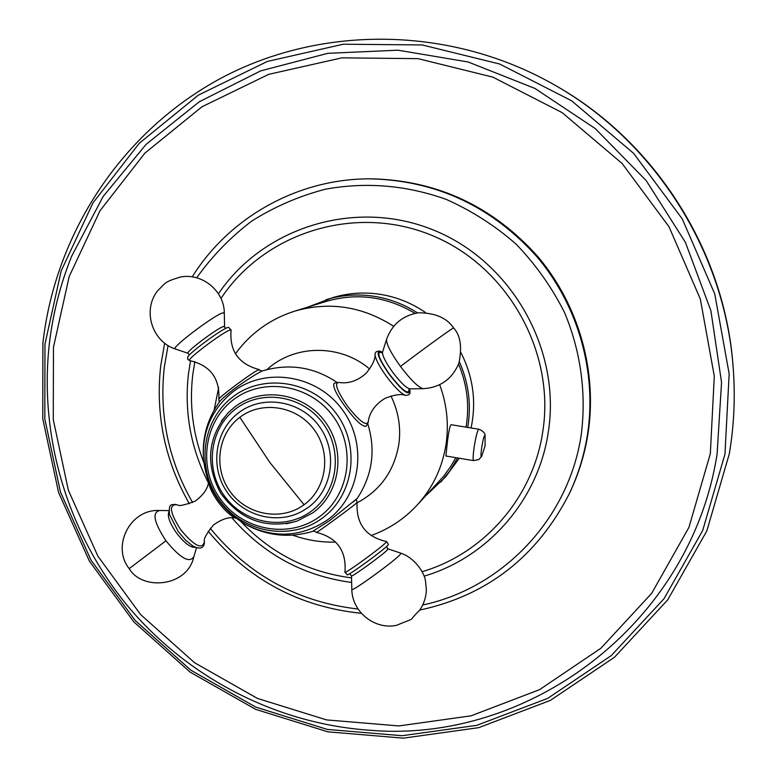 <?xml version="1.0" encoding="UTF-8"?>
<svg xmlns="http://www.w3.org/2000/svg" width="777" height="777" viewBox="0 0 777 777"><rect width="100%" height="100%" fill="white"/><g stroke="black" fill="none" stroke-linecap="round" stroke-linejoin="round"><path stroke-width="1.17" d="M733.08 366.355C725.019 252.282 656.38 143.114 557.07 86.422L555.74 85.645C655.866 142.803 725.077 252.884 733.197 367.89L733.08 366.355M587.966 433.857C584.683 454.467 578.612 474.087 569.764 492.705L569.152 493.978C578.039 475.291 584.129 455.594 587.431 434.897C597.105 372.61 578.418 305.905 537.082 256.896C492.045 206.663 436.693 180.643 371.008 178.846L372.426 178.846C437.849 180.643 492.987 206.546 537.839 256.585C578.991 305.38 597.61 371.814 587.966 433.857M308.08 307.012L332.818 297.61C348.057 293.016 363.665 291.899 379.623 294.24C396.231 296.824 411.557 302.933 425.602 312.587M460.994 352.768C473.183 376.874 476.544 401.942 471.066 427.972M459.304 458.236L445.58 476.932L426.379 495.153M326.136 299.64C341.627 294.978 357.488 293.842 373.718 296.231C389.384 298.659 403.972 304.215 417.482 312.898M459.372 361.752C468.716 382.974 471.493 404.866 467.715 427.418M457.566 457.954L450.019 470.619L440.841 482.08M458.556 364.122C466.754 383.537 469.405 403.535 466.511 424.135L466.025 427.146M455.798 457.653L450.631 466.618L443.337 476.612L416.831 505.438C403.953 519.191 388.665 529.234 370.998 535.567M393.657 326.282C362.335 306.284 329.331 301.233 294.677 311.15L326.194 301.408C357.061 292.511 386.674 296.484 415.005 313.345M481.643 456.449L478.817 459.576L473.543 460.615C472.834 459.673 473.038 455.186 474.155 447.154C475.942 436.159 477.496 430.186 478.817 429.234L451.165 424.718C449.893 425.67 448.611 431.672 447.309 442.715L445.911 456.012L473.63 460.625M336.791 382.265C313.986 367.045 289.403 363.199 263.034 370.736L262.451 370.95C256.731 373.475 247.076 379.642 233.459 389.452C226.661 394.716 222.076 398.737 219.726 401.524L218.764 402.865M312.626 531.381L329.759 520.532L357.245 498.397C372.397 475.223 375.913 450.388 367.803 423.892M368.152 422.542L366.19 426.175C362.568 427.117 355.74 420.823 345.707 407.303C336.179 394.269 332.342 386.227 334.178 383.178L338.908 382.43C334.081 382.867 336.917 390.744 347.416 406.07C359.401 421.202 366.336 426.447 368.23 421.824C369.57 412.14 375.184 404.322 385.091 398.339C394.318 394.697 401.068 393.696 405.322 395.338L405.915 395.464M239.656 412.014L238.626 412.772C215.316 430.254 209.848 465.724 226.088 490.598C242.016 515.675 276.554 525.359 302.098 511.315L308.187 507.459C332.595 489.937 338.053 452.059 319.502 426.631C301.301 400.942 263.85 394.269 239.656 412.014L235.985 414.908M347.144 574.854L347.445 574.844C350.194 574.582 384.382 549.514 387.927 545.172L388.413 544.463L386.596 541.53M168.939 510.955L169.425 514.384L178.351 531.73L185.79 540.374L193.133 546.182C199.883 549.426 203.642 548.397 204.409 543.104M196.066 547.542L193.133 546.182M231.138 330.089L228.632 327.34L227.894 327.467C222.29 328.652 189.666 352.622 187.801 356.925L187.743 359.256L189.559 360.596C185.188 360.441 223.465 331.546 230.079 330.031L231.06 330.507C229.429 351.204 238.86 364.238 259.353 369.619M187.597 357.507L187.801 356.925M409.537 388.927L409.965 390.714C409.09 396.202 402.282 390.889 389.53 374.757C378.302 358.44 375.369 350.67 380.72 351.427L382.391 352.389M44.959 344.124L44.813 418.9L60.441 491.967L91.006 560.13L135.111 620.415L190.831 670.182L255.818 707.128L327.282 729.409L402.068 735.712L476.748 725.349L547.698 698.368L611.276 655.603L663.966 598.785L702.69 530.516L724.951 454.176L729.156 373.824L714.743 293.91L682.313 218.988L633.643 153.36L571.551 100.748L499.66 64.015L422.125 44.94L343.288 44.221L267.405 61.422L198.32 95.153L139.306 143.24L92.968 202.904L61.15 270.988L44.959 344.124M49.106 345.911C39.258 438.869 68.463 534.246 127.836 606.196C187.713 677.709 276.33 723.882 369.92 730.254C528.865 743.822 690.627 623.873 717.093 454.089L721.551 382.352L710.877 310.635L685.401 242.327L646.25 180.672L595.269 128.574L534.926 88.432L468.123 61.975L398.018 50.194L327.836 53.322L260.664 70.882L199.291 101.768L146.134 144.318L103.137 196.503L71.737 256.022C60.082 284.994 52.535 314.957 49.106 345.911M53.467 347.251L53.273 419.59L68.376 490.287L97.941 556.245L140.618 614.578L194.551 662.713L257.44 698.416L326.563 719.91L398.883 725.932L471.047 715.831L539.549 689.655L600.874 648.271L651.67 593.337L688.937 527.379L710.324 453.681L714.296 376.136L700.33 299.048L669.026 226.777L622.086 163.461L562.208 112.665L492.871 77.146L418.075 58.654L341.997 57.838L268.706 74.33L201.942 106.799L144.862 153.166L100.01 210.761L69.182 276.534L53.467 347.251M729.282 453.943C734.08 425.582 735.392 396.892 733.197 367.89C735.392 396.901 734.08 425.602 729.273 453.982L706.798 530.973L667.715 599.863L614.529 657.206L550.369 700.388L478.749 727.66L403.37 738.15L327.884 731.827L255.759 709.391L190.171 672.154L133.926 621.979L89.423 561.179L58.566 492.433L42.764 418.735L42.89 343.279C55.089 233.537 121.863 131.051 222.183 77.564C322.562 24.582 451.903 25.816 555.74 85.645M422.688 605.011C502.35 588.199 568.715 519.094 581.215 434.897C586.538 393.609 580.808 351.35 564.471 312.373C551.757 287.179 535.635 264.423 516.093 244.114C494.91 225.592 471.581 210.664 446.095 199.339C406.225 185.149 365.928 181.789 325.204 189.258C298.999 196.134 274.543 206.721 251.845 221.008C230.536 237.189 212.15 256.119 196.678 277.797M168.036 345.61L164.297 367.259C159.052 415.326 168.483 460.411 192.589 502.515M424.174 576.107C487.645 557.575 538.286 500.213 548.28 432.187C561.45 349.446 511.499 261.373 433.469 230.041C355.575 198.222 263.422 227.078 218.434 293.793M190.54 360.722L188.471 373.718C184.139 411.985 190.773 448.339 208.372 482.779M422.241 571.658C483.945 553.554 533.09 497.746 542.773 431.643C555.584 350.874 506.575 264.967 430.273 234.751C354.118 204.05 264.277 232.857 220.969 298.455M194.862 361.635L192.754 374.747C189.064 406.429 193.308 437.072 205.458 466.695M238.034 518.473C268.774 552.136 306.604 571.94 351.534 577.894M231.925 517.822C263.84 554.477 303.739 576.019 351.641 582.449M210.246 528.311C248.698 575.174 297.912 602.078 357.876 608.993M439.724 384.78C446.804 404.098 448.931 423.795 446.105 443.881C442.443 467.599 432.682 488.121 416.831 505.438M357.022 502.855C380.361 490.423 394.308 470.862 398.863 444.153C401.087 427.447 398.455 411.402 390.967 396.008M369.648 369.026C340.229 343.774 294.26 344.347 266.967 369.609M327.272 520.075C360.722 496.25 368.104 444.182 342.288 409.634C316.977 374.728 265.413 366.627 233.013 391.763C212.374 408.469 202.496 430.38 203.38 457.468C206.09 486.858 220.095 509.139 245.415 524.32C273.883 538.714 301.165 537.305 327.272 520.075M233.382 399.757C262.947 376.874 309.916 384.314 332.974 416.132C356.488 447.61 349.825 495.046 319.357 516.792C289.219 539.015 243.259 530.701 220.755 499.553C197.814 468.735 203.467 422.173 233.382 399.757M234.945 406.818L228.574 412.383C207.644 436.936 205.031 463.879 220.736 493.191C240.355 520.056 265.763 529.37 296.96 521.144L312.82 512.83C340.375 493.113 346.357 450.184 325.087 421.707C304.225 392.919 261.742 386.13 234.945 406.818M235.761 408.848C209.537 428.438 204.536 469.269 224.67 496.309C244.415 523.64 284.722 530.876 311.072 511.383C337.723 492.297 343.492 450.796 322.931 423.251C302.758 395.415 261.684 388.85 235.761 408.848M304.069 504.739C326.767 488.442 331.633 453.088 314.122 429.632C296.95 405.934 261.975 400.281 239.85 417.298C217.463 433.974 213.16 468.832 230.351 491.919C247.212 515.258 281.633 521.396 304.069 504.739L269.774 462.364L239.85 417.298M352.991 502.107L356.352 499.222M316.365 532.371L316.462 532.381C317.472 532.478 352.447 506.837 356.536 503.001L357.099 502.379L356.342 499.261M357.09 502.447C356.002 523.776 365.763 536.79 386.392 541.511L386.12 542.297C382.138 547.066 344.279 574.582 344.93 572.251L344.959 572.095M386.674 546.406L387.684 549.562C384.236 553.797 351.369 577.699 351.486 575.883L351.486 575.747M400.981 553.234C413.694 557.352 423.766 571.182 425.475 580.604L426.369 589.84C426.078 597.27 423.853 604.03 419.706 610.13C406.041 623.475 418.754 615.947 396.503 625.339C374.631 629.962 352.146 611.897 351.806 589.51C351.622 592.239 396.076 559.955 400.456 554.166L400.757 553.156L388.102 548.873M349.601 573.766L351.486 575.883L351.806 589.306M208.634 481.818C209.256 487.179 212.471 493.919 218.279 502.059C224.767 510.635 230.623 515.977 235.849 518.084M235.897 518.123C229.438 516.588 221.94 518.89 213.413 525.009C206.245 534.061 203.273 539.51 204.487 541.336C202.467 550.116 194.58 546.289 180.827 529.875C169.677 512.499 168.473 504.118 177.205 504.739C178.632 506.429 184.664 505.205 195.318 501.058C203.681 494.735 208.1 488.267 208.576 481.653M195.454 547.309C190.695 547.872 184.402 543.142 176.583 533.109C169.619 523.028 167.084 515.889 168.978 511.703M168.93 510.576L159.79 510.499C151.826 512.237 153.885 522.338 165.967 540.802C180.526 558.508 189.86 563.694 193.978 556.351L196.513 547.688M129.205 568.618L165.967 540.802M262.111 371.095L258.644 369.833C253.292 371.668 219.464 396.668 218.842 399.242L218.793 399.533M189.792 360.625L189.559 360.596C210.169 365.268 219.93 378.146 218.842 399.242L219.24 402.136M188.199 353.321L187.995 353.263C184.926 352.486 217.89 327.671 223.659 326.427L225.854 328.321M224.592 326.437L224.31 313.354L223.048 312.849C215.278 314.258 170.746 347.843 175.175 348.931L187.995 353.263L189.423 354.963M175.447 349.019L175.175 348.931C151.7 341.297 142.249 309.8 157.721 290.666C166.317 282.42 163.772 282.158 180.293 277.068C201.913 272.581 224.32 290.889 224.3 312.927M375.097 353.914L375.038 354.633C375.544 359.246 379.448 366.637 386.752 376.816C394.677 387.286 400.874 393.453 405.322 395.338C408.78 395.367 410.353 394.153 410.033 391.715M409.139 389.18C408.974 395.551 402.505 390.705 389.724 374.64C378.516 358.236 375.951 350.913 382.022 352.69M382.469 353.195L381.692 352.826L382.488 352.282C382.401 355.934 385.829 362.645 392.803 372.397C400.408 382.381 406.041 387.869 409.712 388.85L408.925 389.423L408.789 388.617M400.495 366.472C410.761 379.953 418.317 387.364 423.144 388.685C440.413 387.558 452.36 378.982 458.964 362.985C462.179 346.921 460.411 335.246 453.642 327.972L453.185 328.127C450.194 329.584 416.336 354.215 400.495 366.472C391.074 353.292 386.422 344.298 386.528 339.481L386.674 339.025M409.712 388.85L423.514 388.685M485.071 445.745L485.101 436.12C484.44 434.275 483.313 438.102 481.701 447.591C480.73 454.768 480.74 457.672 481.711 456.303L485.042 445.92M369.92 730.254C276.321 723.863 187.704 677.699 127.846 606.206C68.483 534.275 39.268 438.908 49.106 345.95C52.535 314.986 60.082 285.013 71.737 256.022C60.082 284.965 52.535 314.899 49.106 345.823M189.365 503.778C164.928 460.887 155.371 414.967 160.684 366.016L164.637 343.298M192.22 276.865C229.409 217.133 298.436 178.244 371.008 178.846M569.152 493.978C536.926 556.798 487.121 595.503 419.726 610.091M361.13 613.286C299.067 606.808 248.086 579.448 208.178 531.206M294.677 311.15C270.25 318.978 250.495 333.197 235.402 353.807M218.658 387.587L214.093 410.227M335.732 542.103C320.93 542.472 306.565 540.141 292.628 535.13M219.726 401.524C207.702 418.172 202.253 436.82 203.38 457.468C206.109 486.849 220.114 509.129 245.415 524.32C267.152 536.062 289.763 538.354 313.218 531.196M232.809 396.911C263.685 373.009 312.529 380.798 336.392 413.733C360.742 446.309 353.885 495.59 322.076 518.308C290.637 541.443 242.88 532.779 219.59 500.534C195.833 468.638 201.651 420.318 232.809 396.911M286.159 523.853L296.96 521.144C265.715 529.37 240.297 520.056 220.707 493.21C205.002 463.927 207.624 436.985 228.574 412.383L221.464 420.94M313.782 530.934L316.462 532.381C337.14 537.645 346.629 550.932 344.93 572.251L347.445 574.844M175.67 504.351C171.28 505.108 168.706 502.729 169.425 514.384M158.77 510.489C129.982 509.265 111.364 546.532 129.147 568.541C141.88 590.773 186.665 587.208 193.638 557.517M379.924 351.126C376.554 351 374.932 352.175 375.038 354.633C375.369 359.168 372.455 365.316 366.307 373.106C357.721 380.856 348.591 383.964 338.908 382.43M382.498 352.282L386.528 339.481C391.958 324.465 402.544 315.569 418.269 312.791C434.926 312.772 446.707 317.822 453.622 327.933M478.817 429.234C480.448 429.458 485.683 432.731 485.023 435.615"/></g></svg>
